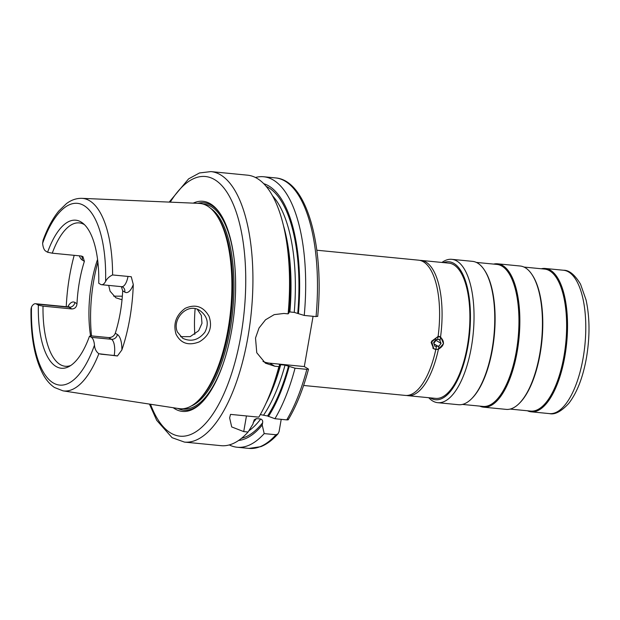<?xml version="1.0" encoding="UTF-8"?>
<svg xmlns="http://www.w3.org/2000/svg" width="620" height="620" viewBox="0 0 620 620"><rect width="100%" height="100%" fill="white"/><g stroke="black" fill="none" stroke-linecap="round" stroke-linejoin="round"><path stroke-width="0.93" d="M122.342 296.197L113.677 296.159M438.418 349.207L435.837 349.401L433.783 348.673L431.559 341.271L438.092 336.482L440.51 337.187C444.982 341.767 444.276 345.774 438.418 349.207A67.944 26.947 -84.4 0 0 439.068 345.983L441.06 343.403L439.402 339.558L437.65 339.566A67.944 26.947 -84.4 0 0 438.092 336.482L437.991 336.373M440.022 340.504A67.944 26.947 -84.4 0 0 440.51 337.187L439.131 336.342M435.814 339.714L436.038 340.357L433.822 343.286M435.837 349.401A67.944 26.947 -84.4 0 0 436.457 346.425L434.837 346.262L433.613 342.674L436.038 339.411L437.65 339.566M439.068 345.983L436.356 346.309M303.614 385.469L405.364 395.421A67.944 26.947 -84.4 0 0 435.814 349.525L433.706 348.789L431.125 342.434L438.107 336.35A67.944 26.947 -84.4 0 0 418.593 260.175L316.836 250.224M434.031 343.875L438.208 346.41M438.107 336.35L440.75 337.164L443.54 343.651L438.387 349.347L435.713 349.417M436.038 340.357L441.06 343.403M406.611 395.475A67.944 26.947 -84.4 0 0 407.851 395.669L435.659 398.389A67.944 26.947 -84.4 0 0 467.379 345.976A67.944 26.947 -84.4 0 0 448.888 263.136L421.073 260.416A67.944 26.947 -84.4 0 0 419.825 260.369M407.851 395.669A67.944 26.947 -84.4 0 0 438.387 349.347M440.533 337.04A67.944 26.947 -84.4 0 0 421.073 260.416M176.018 334.141C173.019 323.663 176.088 315.045 185.241 308.295C195.471 303.777 203.406 306.466 209.064 316.371C212.683 327.236 209.444 335.73 199.33 341.845C188.534 346.03 180.761 343.464 176.018 334.141M177.452 332.056L182.722 338.303C191.154 342.155 198.547 340.124 204.894 332.196C209.211 323.438 207.553 316.231 199.904 310.581C187.511 302.002 171.538 319.385 177.452 332.056M197.315 309.334L201.345 315.433L201.973 323.33L198.671 330.731L190.224 336.621L180.575 336.675M108.701 285.401L110.081 291.222L115.862 297.786L122.024 299.755M74.198 255.332A98.534 39.076 -84.4 0 0 66.247 306.729M47.601 252.255A74.377 29.497 -84.4 0 1 82.879 223.246A74.377 29.497 -84.4 0 1 98.743 283.239L100.618 284.379A13.539 5.371 -84.4 0 0 101.595 284.712A13.539 5.371 -84.4 0 0 105.594 281.441A91.31 36.208 -84.4 0 0 84.01 205.592A91.31 36.208 -84.4 0 0 42.617 243.296A13.594 5.386 -84.4 0 0 45.725 251.115L47.601 252.255L52.266 253.185L81.065 255.998L82.902 256.587L84.382 261.322A72.021 28.559 -84.4 0 0 76.989 303.715C76.617 307.078 74.896 308.83 71.827 308.946L43.02 306.133L38.363 305.195A74.377 29.497 -84.4 0 0 68.859 366.622A74.377 29.497 -84.4 0 0 89.497 336.187L92.287 335.986L108.678 337.59C111.887 337.567 114.096 336.118 115.289 333.242A72.021 28.559 -84.4 0 0 120.249 312.798A72.021 28.559 -84.4 0 0 122.69 290.842L121.373 286.642M38.363 305.195L36.487 304.056A13.586 5.386 -84.4 0 0 35.503 303.722A13.586 5.386 -84.4 0 0 31.504 306.97L31 309.016C30.628 336.389 34.619 358.096 42.974 374.154C46.136 380.006 49.98 384.454 54.49 387.5L63.031 390.856L179.048 408.619A103.129 40.897 -84.4 0 0 198.493 400.381A103.129 40.897 -84.4 0 0 228.075 329.181A103.129 40.897 -84.4 0 0 216.597 215.241A103.129 40.897 -84.4 0 0 199.121 203.391L81.856 198.338C76.392 198.214 71.246 199.981 66.418 203.647L58.846 210.955C52.754 218.364 47.492 228.152 43.059 240.304L42.617 243.296M105.594 281.441C107.004 278.605 109.337 276.442 112.592 274.954L131.254 276.737L133.285 284.534A97.859 38.804 -84.4 0 1 121.869 349.959L117.428 355.973L98.844 353.733C96.193 351.742 94.736 348.882 94.473 345.162A13.539 5.371 -84.4 0 0 91.38 337.327L89.497 336.187M149.451 404.085L156.69 420.306L172.097 437.689L184.45 442.091L221.084 445.671A135.896 53.886 -84.4 0 0 248.07 432.016L243.722 431.597L231.702 426.932L229.625 417.896L230.524 414.385L258.811 417.151A135.896 53.886 -84.4 0 0 265.662 404.085A135.896 53.886 -84.4 0 0 278.907 366.622L274.722 366.211L265.399 363.173L256.765 352.733L255.51 338.024L259.021 328.019L265.531 319.781L274.203 314.635L283.929 313.457L288.114 313.867A135.896 53.886 -84.4 0 0 283.216 224.611A135.896 53.886 -84.4 0 0 247.535 175.173L210.901 171.593L199.501 172.957L188.604 178.862L169.198 202.097M198.493 400.381L199.865 399.017A101.478 40.246 -84.4 0 0 228.966 328.964A101.478 40.246 -84.4 0 0 217.674 216.837L216.597 215.241M84.506 224.696A72.021 28.559 -84.4 0 0 79.282 222.898A72.021 28.559 -84.4 0 0 52.266 253.185M43.02 306.133A72.021 28.559 -84.4 0 0 65.263 366.265A72.021 28.559 -84.4 0 0 70.734 365.506M97.557 259.454A72.021 28.559 -84.4 0 0 90.598 336.11M281.216 419.337L279.078 431.574L278.039 433.806L276.001 434.752L264.197 433.597L262.221 425.057L262.609 422.848C262.965 420.918 262.345 419.647 260.749 419.019L256.409 418.593L254.246 419.74L252.913 424.15L248.07 432.016M260.292 414.586L267.561 415.989L274.931 418.725L286.735 419.88C288.238 419.949 288.633 419.763 287.92 419.329M317.502 316.223L316.045 316.595L304.242 315.44L294.244 312.379L289.897 311.953A125.023 49.577 -84.4 0 0 283.472 225.649M288.114 313.867L289.083 312.72A129.441 51.328 -84.4 0 0 284.301 229.02L283.216 224.611M262.981 361.452A27.179 24.513 -58.8 0 0 269.716 363.173L304.312 366.56L308.295 368.978L306.838 369.349L295.035 368.195L285.037 365.134L280.69 364.707L279.24 365.087L279.876 365.474L278.907 366.622M308.295 368.978L308.497 369.218C303.141 389.252 296.383 406.092 288.222 419.732M298.398 313.635A129.441 51.328 -84.4 0 0 263.717 183.675M304.312 366.56L313.077 316.308M265.662 404.085L267.584 399.97A129.441 51.328 -84.4 0 0 279.876 365.474M97.883 262.144A85.614 33.953 -84.4 0 0 91.543 336.04M304.242 315.44A135.896 53.886 -84.4 0 0 263.663 176.754A135.896 53.886 -84.4 0 0 255.448 177.498M268.406 416.5A129.441 51.328 -84.4 0 0 289.191 366.389M274.931 418.725A135.896 53.886 -84.4 0 0 295.035 368.195M229.299 444.928A135.896 53.886 -84.4 0 0 237.212 447.253A135.896 53.886 -84.4 0 0 264.197 433.597M238.607 440.471A129.441 51.328 -84.4 0 0 262.221 425.057M195.13 308.729A72.021 28.559 -84.4 0 0 194.812 334.351M527.411 410.773A72.021 28.559 -84.4 0 0 531.239 411.827A72.021 28.559 -84.4 0 0 564.866 356.275A72.021 28.559 -84.4 0 0 545.259 268.468A72.021 28.559 -84.4 0 0 541.299 268.762M510.121 409.084L530.681 411.091A71.347 28.295 -84.4 0 0 563.991 356.066A71.347 28.295 -84.4 0 0 544.569 269.08L524.009 267.065M479.733 406.108A72.021 28.559 -84.4 0 0 483.561 407.17L506.16 409.378A72.021 28.559 -84.4 0 0 519.126 403.543L519.692 402.985A71.347 28.295 -84.4 0 0 540.152 353.733A71.347 28.295 -84.4 0 0 532.216 274.908L531.766 274.242A72.021 28.559 -84.4 0 0 520.18 266.011L497.581 263.802A72.021 28.559 -84.4 0 0 493.621 264.097M519.126 403.543A72.021 28.559 -84.4 0 0 539.78 353.826A72.021 28.559 -84.4 0 0 531.766 274.242M483.561 407.17A72.021 28.559 -84.4 0 0 517.189 351.618A72.021 28.559 -84.4 0 0 497.581 263.802M462.443 404.418L483.011 406.425A71.347 28.295 -84.4 0 0 516.313 351.401A71.347 28.295 -84.4 0 0 496.891 264.415L476.331 262.407M428.714 397.707A72.021 28.559 -84.4 0 0 437.743 402.682L458.482 404.713A72.021 28.559 -84.4 0 0 471.448 398.885L472.014 398.319A71.347 28.295 -84.4 0 0 492.474 349.068A71.347 28.295 -84.4 0 0 484.538 270.243L484.088 269.584A72.021 28.559 -84.4 0 0 472.502 261.353L451.763 259.323A72.021 28.559 -84.4 0 0 441.944 262.454M471.448 398.885A72.021 28.559 -84.4 0 0 492.102 349.161A72.021 28.559 -84.4 0 0 484.088 269.584M437.743 402.682A72.021 28.559 -84.4 0 0 471.371 347.13A72.021 28.559 -84.4 0 0 451.763 259.323M430.272 397.862A69.308 27.482 -84.4 0 0 467.883 346.286A69.308 27.482 -84.4 0 0 443.494 262.609M173.22 407.728A105.555 41.858 -84.4 0 0 201.438 402.868A105.555 41.858 -84.4 0 0 231.717 329.995A105.555 41.858 -84.4 0 0 219.968 213.365A105.555 41.858 -84.4 0 0 193.231 203.135M117.428 355.973A5.433 0.93 9.9 0 0 114.204 355.469L100.626 354.144M220.418 214.04A104.199 41.323 -84.4 0 0 197.858 203.337M177.8 408.425A104.199 41.323 -84.4 0 0 202.004 402.295M76.989 303.715L74.904 302.452A19.026 7.541 -84.4 0 0 67.743 306.877M79.352 255.835A19.026 7.541 -84.4 0 0 82.297 260.059L84.382 261.322M112.592 274.954A96.743 38.363 -84.4 0 0 81.856 198.338M63.031 390.856A96.743 38.363 -84.4 0 0 98.844 353.733M184.45 442.091A135.896 53.886 -84.4 0 0 247.892 337.28A135.896 53.886 -84.4 0 0 210.901 171.593M31.504 306.97A91.31 36.208 -84.4 0 0 53.08 382.835A91.31 36.208 -84.4 0 0 94.473 345.162M101.595 284.712L121.706 286.68A13.539 5.371 -84.4 0 0 128.007 276.38M121.706 286.68L122.628 286.967A5.433 4.906 -58.8 0 1 124.775 292.105A18.98 7.525 -84.4 0 0 133.285 284.534M150.497 404.248A130.456 51.731 -84.4 0 0 240.917 335.575A130.456 51.731 -84.4 0 0 230.074 197.578A130.456 51.731 -84.4 0 0 170.26 202.143M122.69 290.842L124.775 292.105M71.827 308.946L69.014 307.241A5.433 4.906 121.2 0 0 74.904 302.452M36.487 304.056L69.014 307.241A13.586 5.386 -84.4 0 0 68.037 306.9L69.169 306.714L68.766 307.109M114.204 355.469A13.539 5.371 -84.4 0 0 111.492 339.295L91.38 337.327M121.869 349.959A18.98 7.525 -84.4 0 0 117.382 334.506A5.433 4.906 121.2 0 1 111.492 339.295L108.678 337.59M246.45 415.943L243.722 431.597M294.244 312.379A125.023 49.577 -84.4 0 0 272.482 195.742M266.12 403.116A125.023 49.577 -84.4 0 0 280.69 364.707M253.2 422.491A125.023 49.577 -84.4 0 0 256.409 418.593M269.716 363.173L274.722 366.211M297.755 313.247A127.743 50.654 -84.4 0 0 266.151 186.364M267.561 415.989A127.743 50.654 -84.4 0 0 288.548 366.002M263.717 414.92A125.023 49.577 -84.4 0 0 285.037 365.134M248.783 430.877A125.023 49.577 -84.4 0 0 260.749 419.019M241.521 438.309A127.743 50.654 -84.4 0 0 262.609 422.848M316.045 316.595A135.896 53.886 -84.4 0 0 275.466 177.909C306.621 180.04 324.547 245.597 317.704 316.448M286.735 419.88A135.896 53.886 -84.4 0 0 306.838 369.349M278.039 433.806C272.544 440.014 266.809 444.3 260.849 446.656L249.015 448.407A135.896 53.886 -84.4 0 0 276.001 434.752M583.118 358.058A72.021 28.559 -84.4 0 0 563.51 270.25C569.106 270.049 574.779 274.691 580.537 284.177L586.063 299.948C589.837 317.448 589.969 336.73 586.458 357.779C582.947 377.456 577.05 392.669 568.765 403.411C561.255 411.51 554.83 414.912 549.49 413.61A72.021 28.559 -84.4 0 0 583.118 358.058M82.297 260.059A5.433 4.906 121.2 0 0 81.391 256.045M117.382 334.506L115.289 333.242M233.965 257.672A102.843 40.78 -84.4 0 0 203.128 204.065M183.117 408.727A102.843 40.78 -84.4 0 0 223.75 362.111M191.231 406.022A101.478 40.246 -84.4 0 0 230.214 329.088A101.478 40.246 -84.4 0 0 210.567 208.289M433.783 348.673L432.752 348.053M35.503 303.722L68.037 306.9M263.663 176.754L275.466 177.909M531.239 411.827L549.49 413.61M545.259 268.468L563.51 270.25M237.212 447.253L249.015 448.407"/></g></svg>
